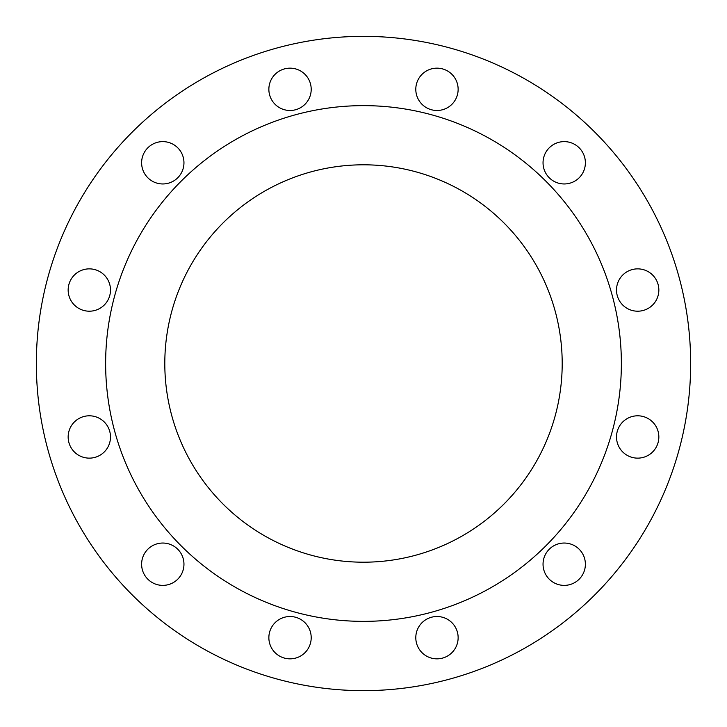 <?xml version="1.0" encoding="UTF-8"?>
<svg xmlns="http://www.w3.org/2000/svg" width="727" height="727" viewBox="0 0 727 727"><rect width="100%" height="100%" fill="white"/><g stroke="black" fill="none" stroke-linecap="round" stroke-linejoin="round"><path stroke-width="1.09" d="M268.863 89.321A21.165 21.165 0 0 0 290.037 110.486A21.165 21.165 0 0 0 311.201 89.321A21.165 21.165 0 0 0 290.037 68.156A21.165 21.165 0 0 0 268.863 89.321M141.62 162.784A21.165 21.165 0 0 0 162.784 183.958A21.165 21.165 0 0 0 183.958 162.784A21.165 21.165 0 0 0 162.784 141.62A21.165 21.165 0 0 0 141.62 162.784M68.156 290.037A21.165 21.165 0 0 0 89.321 311.201A21.165 21.165 0 0 0 110.486 290.037A21.165 21.165 0 0 0 89.321 268.863A21.165 21.165 0 0 0 68.156 290.037M68.156 436.963A21.165 21.165 0 0 0 89.321 458.137A21.165 21.165 0 0 0 110.486 436.963A21.165 21.165 0 0 0 89.321 415.799A21.165 21.165 0 0 0 68.156 436.963M141.62 564.216A21.165 21.165 0 0 0 162.784 585.38A21.165 21.165 0 0 0 183.958 564.216A21.165 21.165 0 0 0 162.784 543.042A21.165 21.165 0 0 0 141.62 564.216M268.863 637.679A21.165 21.165 0 0 0 290.037 658.844A21.165 21.165 0 0 0 311.201 637.679A21.165 21.165 0 0 0 290.037 616.514A21.165 21.165 0 0 0 268.863 637.679M415.799 637.679A21.165 21.165 0 0 0 436.963 658.844A21.165 21.165 0 0 0 458.137 637.679A21.165 21.165 0 0 0 436.963 616.514A21.165 21.165 0 0 0 415.799 637.679M543.042 564.216A21.165 21.165 0 0 0 564.216 585.38A21.165 21.165 0 0 0 585.38 564.216A21.165 21.165 0 0 0 564.216 543.042A21.165 21.165 0 0 0 543.042 564.216M616.514 436.963A21.165 21.165 0 0 0 637.679 458.137A21.165 21.165 0 0 0 658.844 436.963A21.165 21.165 0 0 0 637.679 415.799A21.165 21.165 0 0 0 616.514 436.963M616.514 290.037A21.165 21.165 0 0 0 637.679 311.201A21.165 21.165 0 0 0 658.844 290.037A21.165 21.165 0 0 0 637.679 268.863A21.165 21.165 0 0 0 616.514 290.037M543.042 162.784A21.165 21.165 0 0 0 564.216 183.958A21.165 21.165 0 0 0 585.38 162.784A21.165 21.165 0 0 0 564.216 141.62A21.165 21.165 0 0 0 543.042 162.784M415.799 89.321A21.165 21.165 0 0 0 436.963 110.486A21.165 21.165 0 0 0 458.137 89.321A21.165 21.165 0 0 0 436.963 68.156A21.165 21.165 0 0 0 415.799 89.321M164.802 363.5A198.698 198.698 0 0 0 363.5 562.198A198.698 198.698 0 0 0 562.198 363.5A198.698 198.698 0 0 0 363.5 164.802A198.698 198.698 0 0 0 164.802 363.5M621.367 363.5A257.867 257.867 0 0 0 363.5 105.633A257.867 257.867 0 0 0 105.633 363.5A257.867 257.867 0 0 0 363.5 621.367A257.867 257.867 0 0 0 621.367 363.5M690.65 363.5A327.15 327.15 0 0 0 363.5 36.35A327.15 327.15 0 0 0 36.35 363.5A327.15 327.15 0 0 0 363.5 690.65A327.15 327.15 0 0 0 690.65 363.5"/></g></svg>
